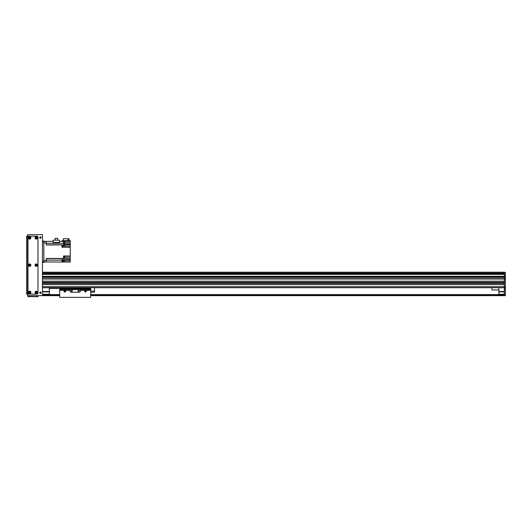 <?xml version="1.0" encoding="UTF-8"?>
<svg xmlns="http://www.w3.org/2000/svg" width="532" height="532" viewBox="0 0 532 532"><rect width="100%" height="100%" fill="white"/><g stroke="black" fill="none" stroke-linecap="round" stroke-linejoin="round"><path stroke-width="0.8" d="M42.454 272.204L504.363 272.204L505.4 272.484L505.4 277.185L504.363 277.391L505.4 277.185M42.454 272.47L504.363 272.47L504.363 273.574L42.454 273.574L504.363 273.574L504.363 277.119L42.454 277.119L42.454 276.367L504.363 276.367M42.454 278.841L504.363 278.841L42.454 278.841L504.363 278.841L504.363 281.169L42.454 281.169L42.454 279.014L504.363 279.014M504.363 282.545L504.363 283.237L42.454 283.237L42.454 282.545L504.363 282.545M504.363 284.613L504.363 286.682L42.454 286.682L42.454 284.613L504.363 284.613M42.454 281.268L504.363 281.268M42.454 282.445L504.363 282.445L42.454 282.445M42.454 283.337L504.363 283.337M42.454 284.514L504.363 284.514M42.454 287.719L504.363 287.719M42.454 277.292L504.363 277.292M49.35 287.719L49.35 294.608L42.454 294.608M42.454 291.509L49.35 291.509M42.454 291.855L49.35 291.855M42.454 294.269L49.35 294.269M505.4 279.154L505.4 295.646L504.363 295.646L504.363 279.154L505.4 279.154L504.363 278.941M504.363 278.841L504.363 277.391L505.4 277.391L505.4 278.941M504.363 277.185L504.363 276.534L505.4 276.534M504.363 295.646L90.713 295.646M505.4 288.337L504.363 288.337M504.363 274.372L42.454 274.372L505.4 274.386M504.363 294.269L498.85 294.269L498.85 294.608L504.363 294.608M498.85 294.269L498.85 287.719M498.85 291.855L504.363 291.855M498.85 291.509L504.363 291.509M498.85 294.608L90.713 294.608L498.85 294.608M59.69 294.608L49.35 294.608L59.69 294.608M504.363 294.954L90.713 294.954L504.363 294.954M59.69 294.954L42.454 294.954L59.69 294.954M59.69 295.646L27.637 295.646L27.637 234.632L42.454 234.632L42.454 295.646M491.954 287.719L491.954 289.96L498.85 289.96M49.35 288.404L58.66 288.404L58.66 287.719M43.837 241.009L42.454 241.009L43.837 241.009L42.454 241.009L43.837 241.009L43.837 262.382L42.454 262.382L43.837 262.382M43.837 262.037L46.251 262.037L46.251 260.487L43.837 260.487L43.837 242.905L46.251 242.905L46.251 241.355L43.837 241.355L53.107 241.355M46.251 242.905L46.251 244.953L61.965 244.953L61.965 247.28L63.521 247.28L63.521 244.953L64.552 244.953L64.552 247.28L70.237 247.28L70.237 256.005L63.521 256.005L63.521 258.439L46.251 258.439L46.251 260.487M61.965 246.968L61.965 244.933M46.251 261.957L61.965 262.05L61.965 259.623L63.521 259.623L63.521 262.037L64.552 262.037L64.552 259.623L70.237 259.623L70.237 258.765L63.521 258.439M61.965 244.953L63.521 244.953M63.521 262.037L62.211 262.037L61.965 260.015M62.211 261.997L62.896 261.997L62.896 260.068L62.211 260.068M70.237 259.623L70.237 262.037L64.552 262.037M64.618 257.209L70.237 257.209L70.237 256.005M70.237 241.355L62.138 241.355L62.138 240.663L70.237 240.663L70.237 242.732L64.618 242.732M70.237 247.28L70.237 242.732M70.237 257.209L70.237 258.765M70.237 243.942L63.521 243.942L63.521 241.355L59.431 241.355M68.043 240.663L68.043 238.768L69.067 238.768L69.067 240.663M68.043 238.768L63.275 238.768L63.275 240.663M70.237 244.707L64.552 244.953M59.431 242.459L53.107 242.459L53.107 240.178L59.431 240.178L59.431 242.459M43.837 241.355L46.251 241.428M63.521 243.596L63.521 241.528M63.694 243.583L63.694 241.548M63.933 243.53L64.618 243.53L64.618 241.601L63.933 241.601M55.102 240.178L55.102 238.323L57.669 238.323L57.669 240.178M63.521 258.346L63.694 256.278L63.694 258.326M63.933 258.279L64.618 258.279L64.618 256.344L63.933 256.344M62.211 246.915L62.896 246.915L62.896 244.986L62.211 244.986M64.864 291.509C64.864 290.851 64.864 290.851 64.864 291.509A0.346 0.346 175.5 0 1 64.565 290.991A0.346 0.346 175.5 0 1 65.163 290.991A0.346 0.346 175.5 0 1 64.864 291.509L64.864 290.818M64.864 292.008A0.845 0.845 175.5 0 1 64.126 290.738A0.845 0.845 175.5 0 1 65.596 290.738A0.845 0.845 175.5 0 1 64.864 292.008M85.546 291.509A0.346 0.346 175.5 0 1 85.246 290.991A0.346 0.346 175.5 0 1 85.845 290.991A0.346 0.346 175.5 0 1 85.546 291.509M85.2 291.164L85.546 290.818L85.891 291.164L85.2 291.164M85.546 292.008A0.845 0.845 175.5 0 1 84.814 290.738A0.845 0.845 175.5 0 1 86.277 290.738A0.845 0.845 175.5 0 1 85.546 292.008M59.69 290.312L70.031 290.312L70.031 291.164A1.037 1.037 -4.5 0 0 71.069 292.201L79.341 292.201A1.037 1.037 -4.5 0 0 80.372 291.164L80.372 290.312L90.713 290.312L90.713 297.368L59.69 297.368L59.69 287.719M70.031 290.312L70.031 289.634L80.372 289.634L80.372 290.312M71.754 290.259A0.559 0.559 -4.5 0 0 71.275 291.097A0.559 0.559 -4.5 0 0 72.239 291.097A0.559 0.559 -4.5 0 0 71.754 290.259M78.65 290.259A0.559 0.559 -4.5 0 0 78.164 291.097A0.559 0.559 -4.5 0 0 79.135 291.097A0.559 0.559 -4.5 0 0 78.65 290.259M80.372 289.634L90.713 289.647L90.713 290.312M59.69 288.77L90.713 288.77L90.713 287.719L90.713 289.647M90.713 291.057L94.51 291.057L94.51 292.201L90.713 292.201M94.51 287.719L94.51 291.057M40.385 292.028A0.692 0.692 8.9 0 1 40.984 293.059A0.692 0.692 8.9 0 1 39.794 293.059A0.692 0.692 8.9 0 1 40.385 292.028M40.385 236.873A0.692 0.692 8.9 0 1 40.984 237.904A0.692 0.692 8.9 0 1 39.794 237.904A0.692 0.692 8.9 0 1 40.385 236.873M36.249 291.809A0.559 0.559 8.9 0 1 36.735 292.647A0.559 0.559 8.9 0 1 35.77 292.647A0.559 0.559 8.9 0 1 36.249 291.809M36.249 237.345A0.559 0.559 8.9 0 1 36.735 238.183A0.559 0.559 8.9 0 1 35.77 238.183A0.559 0.559 8.9 0 1 36.249 237.345M36.249 264.577A0.559 0.559 8.9 0 1 36.735 265.415A0.559 0.559 8.9 0 1 35.77 265.415A0.559 0.559 8.9 0 1 36.249 264.577M29.706 264.577A0.559 0.559 8.9 0 1 30.184 265.415A0.559 0.559 8.9 0 1 29.22 265.415A0.559 0.559 8.9 0 1 29.706 264.577M29.706 237.345A0.559 0.559 8.9 0 1 30.184 238.183A0.559 0.559 8.9 0 1 29.22 238.183A0.559 0.559 8.9 0 1 29.706 237.345M29.706 291.809A0.559 0.559 8.9 0 1 30.184 292.647A0.559 0.559 8.9 0 1 29.22 292.647A0.559 0.559 8.9 0 1 29.706 291.809M40.385 237.006A0.559 0.559 8.7 0 1 40.871 237.844A0.559 0.559 8.7 0 1 39.907 237.844A0.559 0.559 8.7 0 1 40.385 237.006M40.385 292.154A0.559 0.559 8.7 0 1 40.871 292.992A0.559 0.559 8.7 0 1 39.907 292.992A0.559 0.559 8.7 0 1 40.385 292.154M27.637 294.096L26.6 294.096L26.6 236.181L27.637 236.181M37.978 296.676L37.978 295.646L37.978 296.676L27.977 296.676L27.977 295.646M36.249 264.55A0.585 0.585 -171.1 0 0 35.744 265.428A0.585 0.585 -171.1 0 0 36.761 265.428A0.585 0.585 -171.1 0 0 36.249 264.55M36.249 263.952A1.19 1.19 8.9 0 1 37.28 265.734A1.19 1.19 8.9 0 1 35.225 265.734A1.19 1.19 8.9 0 1 36.249 263.952M29.706 291.782A0.585 0.585 -171.1 0 0 29.194 292.667A0.585 0.585 -171.1 0 0 30.211 292.667A0.585 0.585 -171.1 0 0 29.706 291.782M29.706 291.184A1.19 1.19 8.9 0 1 30.73 292.966A1.19 1.19 8.9 0 1 28.675 292.966A1.19 1.19 8.9 0 1 29.706 291.184M36.249 237.319A0.585 0.585 -171.1 0 0 35.744 238.196A0.585 0.585 -171.1 0 0 36.761 238.196A0.585 0.585 -171.1 0 0 36.249 237.319M36.249 236.72A1.19 1.19 8.9 0 1 37.28 238.502A1.19 1.19 8.9 0 1 35.225 238.502A1.19 1.19 8.9 0 1 36.249 236.72M36.249 291.782A0.585 0.585 -171.1 0 0 35.744 292.667A0.585 0.585 -171.1 0 0 36.761 292.667A0.585 0.585 -171.1 0 0 36.249 291.782M36.249 291.184A1.19 1.19 8.9 0 1 37.28 292.966A1.19 1.19 8.9 0 1 35.225 292.966A1.19 1.19 8.9 0 1 36.249 291.184M29.706 237.319A0.585 0.585 -171.1 0 0 29.194 238.196A0.585 0.585 -171.1 0 0 30.211 238.196A0.585 0.585 -171.1 0 0 29.706 237.319M29.706 236.72A1.19 1.19 8.9 0 1 30.73 238.502A1.19 1.19 8.9 0 1 28.675 238.502A1.19 1.19 8.9 0 1 29.706 236.72M29.706 264.55A0.585 0.585 -171.1 0 0 29.194 265.428A0.585 0.585 -171.1 0 0 30.211 265.428A0.585 0.585 -171.1 0 0 29.706 264.55M29.706 263.952A1.19 1.19 8.9 0 1 30.73 265.734A1.19 1.19 8.9 0 1 28.675 265.734A1.19 1.19 8.9 0 1 29.706 263.952M36.941 294.096A1.037 1.037 -171.1 0 0 37.978 293.059L37.978 237.219A1.037 1.037 -171.1 0 0 36.941 236.181L29.014 236.181A1.037 1.037 -171.1 0 0 27.977 237.219L27.977 293.059A1.037 1.037 -171.1 0 0 29.014 294.096L36.941 294.096M42.454 273.368L504.363 273.368M42.454 273.415L504.363 273.415L42.454 273.421M42.454 272.344L504.363 272.344M42.454 277.391L505.4 277.391M42.454 278.741L504.363 278.741M42.454 276.321L504.363 276.321M42.454 273.608L504.363 273.608M504.363 287.3L505.4 287.3M504.363 295.3L505.4 295.3M504.363 289.368L505.4 289.368M504.363 294.715L90.713 294.715M59.69 294.715L42.454 294.715M504.363 294.854L90.713 294.854M59.69 294.854L42.454 294.854M504.363 295.127L90.713 295.127M59.69 295.127L42.454 295.127M504.363 295.473L90.713 295.473M59.69 295.473L42.454 295.473M43.837 242.04L42.454 242.04M43.837 261.345L42.454 261.345M63.521 260.826L62.896 260.826M63.521 260.121L64.552 260.121M61.965 260.121L46.251 260.121M46.251 258.572L63.521 258.572M63.521 244.813L64.552 244.813M61.965 244.813L46.251 244.813M46.251 243.27L63.521 243.27M70.237 246.077L64.552 246.077M62.896 246.077L63.521 246.077M70.237 260.826L64.552 260.826M59.69 289.647L70.031 289.647M59.69 288.105L90.713 288.105M26.6 293.059L27.637 293.059M27.637 237.219L26.6 237.219M36.941 296.676L36.941 295.646M29.014 295.646L29.014 296.676"/></g></svg>
